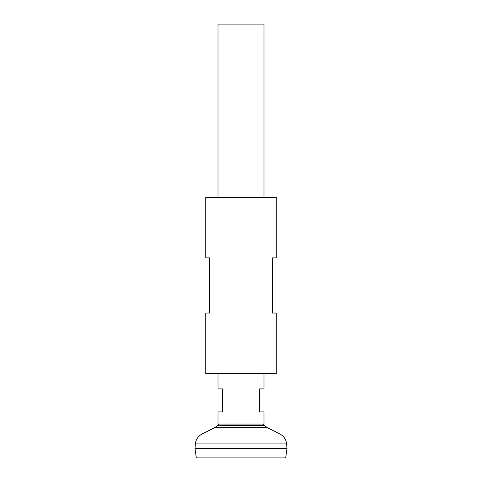 <?xml version="1.0" encoding="UTF-8"?>
<svg xmlns="http://www.w3.org/2000/svg" width="482" height="482" viewBox="0 0 482 482"><rect width="100%" height="100%" fill="white"/><g stroke="black" fill="none" stroke-linecap="round" stroke-linejoin="round"><path stroke-width="0.72" d="M218.009 373.592L218.009 388.92L222.606 388.92L222.606 411.911L218.009 411.911L218.009 424.064L263.991 424.064L263.991 411.911L259.394 411.911L259.394 388.92L263.991 388.92L263.991 373.592M263.991 197.313L263.991 24.1L218.009 24.1L218.009 197.313M285.669 457.9L196.331 457.9L195.011 448.549L286.989 448.549L285.669 457.9M286.989 448.531L195.011 448.531L195.391 443.934L286.609 443.934L286.989 448.531M263.341 424.064A29.782 29.782 0 0 1 264.407 425.341L217.593 425.341L215.032 427.444L202.078 433.993C198.126 436.15 195.897 439.464 195.391 443.934M218.659 424.064A29.782 29.782 0 0 0 217.593 425.341M205.742 373.592L276.258 373.592L276.258 313.047L272.426 313.047L272.426 257.864L276.258 257.864L276.258 197.313L205.742 197.313L205.742 257.864L209.574 257.864L209.574 313.047L205.742 313.047L205.742 373.592M264.407 425.341L266.968 427.444L279.922 433.993L202.078 433.993M266.968 427.444L215.032 427.444M279.922 433.993C283.874 436.15 286.103 439.464 286.609 443.934"/></g></svg>
